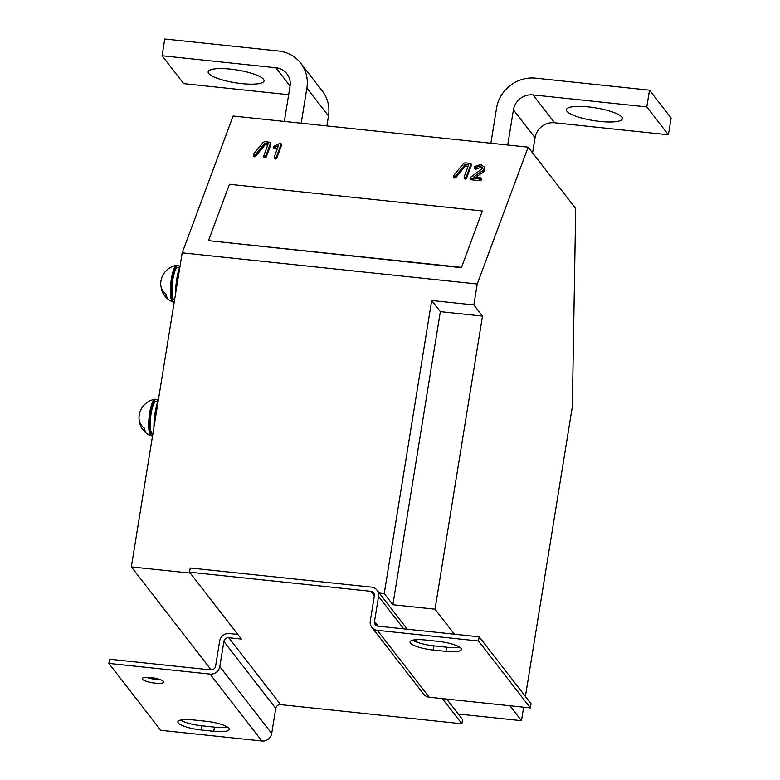 <?xml version="1.0" encoding="UTF-8"?>
<svg xmlns="http://www.w3.org/2000/svg" width="780" height="780" viewBox="0 0 780 780"><rect width="100%" height="100%" fill="white"/><g stroke="black" fill="none" stroke-linecap="round" stroke-linejoin="round"><path stroke-width="1.17" d="M230.49 69.118A28.314 6.435 9.2 0 1 264.059 80.886A28.314 6.435 9.2 0 1 241.722 83.606A28.314 6.435 9.2 0 1 208.153 71.838A28.314 6.435 9.2 0 1 230.49 69.118M588.764 106.938A28.314 6.435 9.2 0 1 622.333 118.716A28.314 6.435 9.2 0 1 600.005 121.436A28.314 6.435 9.2 0 1 566.436 109.658A28.314 6.435 9.2 0 1 588.764 106.938M147.342 677.352A11.329 2.574 -170.8 0 0 155.893 679.068A11.329 2.574 -170.8 0 0 159.247 679.283M160.124 679.585A10.891 2.477 9.2 0 1 155.737 679.38A10.891 2.477 9.2 0 1 146.425 677.362M150.803 677.567A10.891 2.477 9.2 0 1 163.712 682.1A10.891 2.477 9.2 0 1 155.123 683.143A10.891 2.477 9.2 0 1 142.214 678.62A10.891 2.477 9.2 0 1 150.803 677.567M490.873 143.247L496.567 108.098A34.846 32.965 -37.8 0 1 535.714 78.156L649.516 90.178L671.131 118.053L668.421 134.803L554.609 122.782A17.423 16.487 -37.8 0 0 535.041 137.758L532.584 152.899M535.041 137.758L513.425 109.873L507.731 145.022M290.062 86.053L275.876 67.763A17.423 16.487 142.2 0 1 286.933 73.837A17.423 16.487 142.2 0 1 290.023 86.287L284.339 121.436M528.148 147.176L233.093 116.025L182.189 252.847L477.243 283.998L528.148 147.176L575.698 208.504L572.344 406.663L525.408 696.442M484.877 167.447L482.947 170.498L473.694 176.933L480.256 177.626L481.046 178.445L479.729 179.03L471.296 178.142L470.506 177.323L482.596 168.382L480.236 165.906L475.205 167.632L474.62 166.52L480.753 164.492L484.877 167.447L484.877 170.225L483.113 172.146L475.888 177.167M480.421 179.273L481.211 180.082L479.895 180.677L471.461 179.79L470.623 179.273L470.506 177.323M481.26 179.78L481.094 178.132L481.26 179.78M482.518 168.548L480.392 167.554L475.371 169.28L474.532 168.763L474.425 166.803M470.379 165.028L471.178 165.847L466.459 178.532L465.143 179.117L464.295 178.61L464.139 176.963L468.644 164.678L465.231 164.317L465.397 165.964L455.793 177.635L453.755 177.499L453.648 175.549L463.544 163.488L464.89 162.825L470.213 163.381L471.178 165.847L471.061 163.888L466.294 176.884L466.459 178.532M468.058 166.247L465.397 165.964M275.33 159.081L274.482 158.574L274.375 156.624L278.431 145.704L275.408 147.069L275.574 148.717L273.916 148.317L273.809 146.367L279.396 143.608L280.39 143.345L281.2 144.163L281.365 145.801L276.647 158.486L275.33 159.081L274.375 156.624M277.66 147.771L275.574 148.717M280.556 144.992L281.365 145.801L281.248 143.851L276.481 156.848L276.647 158.486M270.026 143.881L270.826 144.69L266.107 157.375L264.79 157.97L263.952 157.463L263.786 155.815L268.291 143.53L264.888 143.169L265.054 144.817L255.44 156.478L253.412 156.351L253.295 154.401L263.192 142.34L264.547 141.668L269.86 142.233L270.826 144.69L270.709 142.74L265.941 155.727L266.107 157.375M267.706 145.099L265.054 144.817M461.409 267.686L482.352 210.98L229.447 184.285L208.474 240.649L461.409 267.686L482.352 210.98M442.397 698.626L461.897 723.782L462.579 719.599L446.667 699.075M371.816 627.295A8.716 8.239 -37.8 0 1 370.266 621.065L374.341 595.94A4.358 4.124 -37.8 0 0 370.802 591.308L189.559 572.179L190.232 567.986L371.475 587.125A8.716 8.239 -37.8 0 1 378.553 596.388L374.488 621.514A4.358 4.124 -37.8 0 0 378.017 626.145L479.183 636.821L478.501 641.014L377.344 630.328A8.716 8.239 -37.8 0 1 371.816 627.295L423.686 694.2A8.716 8.239 142.2 0 0 429.215 697.232L530.371 707.918L531.053 703.726L479.183 636.821M189.559 572.179L241.429 639.083L228.784 637.748A4.358 4.124 -37.8 0 0 223.889 641.492L219.814 666.608A8.716 8.239 -37.8 0 1 210.034 674.096L108.868 663.419L109.551 659.227L210.707 669.913A4.358 4.124 -37.8 0 0 215.602 666.169L219.668 641.043A8.716 8.239 -37.8 0 1 229.457 633.555L237.832 634.442M219.814 666.608L271.694 733.512L275.759 708.396A4.358 4.124 142.2 0 1 280.654 704.652L228.784 637.748M461.897 723.782L280.654 704.652M445.916 651.388L433.27 650.052A19.598 4.456 9.2 0 1 410.036 641.901A19.598 4.456 9.2 0 1 425.49 640.019L438.136 641.355A19.598 4.456 9.2 0 1 461.38 649.506A19.598 4.456 9.2 0 1 445.916 651.388L446.599 647.205L433.953 645.869A19.598 4.456 9.2 0 1 412.698 640.185M530.371 707.918L478.501 641.014M459.381 647.039A19.598 4.456 9.2 0 1 446.599 647.205M271.694 733.512A8.716 8.239 142.2 0 1 261.904 741L160.739 730.324L108.868 663.419M193.333 719.94L205.978 721.276A19.598 4.456 9.2 0 1 229.213 729.427A19.598 4.456 9.2 0 1 213.759 731.308L201.113 729.973A19.598 4.456 9.2 0 1 177.869 721.822A19.598 4.456 9.2 0 1 193.333 719.94M227.224 726.95A19.598 4.456 9.2 0 1 214.432 727.126L201.786 725.79A19.598 4.456 9.2 0 1 180.541 720.106M211.214 669.932L131.332 566.894L190.281 573.115M379.255 593.063L384.228 593.59L392.876 604.744L435.026 609.19L454.428 634.208M509.896 705.754L521.479 720.7L458.25 714.022M431.701 300.485L440.349 311.639L482.498 316.085L473.85 304.941L431.701 300.485L384.228 593.59M482.498 316.085L435.026 609.19M523.663 707.207L521.479 720.7M477.243 283.998L473.85 304.941M182.189 252.847L131.332 566.894M440.349 311.639L392.876 604.744M208.474 240.649L461.38 267.355M264.888 143.169L255.284 154.83L254.095 155.21L254.26 156.858M254.095 155.21L253.295 154.401M255.284 154.83L255.44 156.478M265.941 155.727L264.625 156.322L264.79 157.97M264.625 156.322L263.835 155.512M276.481 156.848L275.165 157.433M275.408 147.069L274.599 147.176L274.765 148.824M274.599 147.176L273.809 146.367M465.231 164.317L455.627 175.987L454.447 176.368L454.603 178.006M454.447 176.368L453.648 175.549M455.627 175.987L455.793 177.635M466.294 176.884L464.977 177.479L465.143 179.117M464.977 177.479L464.188 176.66M475.205 167.632L475.371 169.28M476.248 167.378L476.414 169.026M480.236 165.906L480.392 167.554M482.596 168.382L482.703 167.7M471.296 178.142L471.461 179.79M479.729 179.03L479.895 180.677M484.712 168.578L484.877 170.225M513.425 109.873A17.423 16.487 142.2 0 1 532.993 94.906L554.609 122.782M649.516 90.178L646.805 106.918L532.993 94.906M328.497 115.947L306.891 88.072A34.846 32.965 -37.8 0 0 300.709 63.16L322.315 91.036A34.846 32.965 142.2 0 1 328.497 115.947L326.888 125.931M306.891 88.072L301.197 123.22M288.668 94.712L183.69 83.626L162.074 55.75L164.785 39L278.596 51.012A34.846 32.965 -37.8 0 1 300.709 63.16M275.876 67.763L162.074 55.75M668.421 134.803L646.805 106.918M175.636 293.358A21.781 5.021 -84 0 1 176.806 278.694A21.781 5.021 -84 0 1 179.966 266.604M153.933 427.343A21.781 5.021 -84 0 1 155.103 412.688A21.781 5.021 -84 0 1 158.262 400.598M174.554 300.007L174.349 299.978A16.331 3.763 -84 0 1 172.322 283.345A16.331 3.763 -84 0 1 177.781 267.491L179.536 267.677M152.851 433.992L152.646 433.973A16.331 3.763 -84 0 1 150.618 417.329A16.331 3.763 -84 0 1 156.078 401.485L157.833 401.671M174.213 302.152A18.515 4.271 -84 0 1 174.125 302.143A18.515 4.271 -84 0 1 172 298.369A18.515 4.271 -84 0 1 172.624 277.631A18.515 4.271 -84 0 1 178.006 265.327A18.515 4.271 -84 0 1 179.663 267.345M174.125 302.143L173.111 302.045A18.515 4.271 -84 0 1 172.848 301.977A18.515 4.271 -84 0 1 170.995 298.272A18.515 4.271 -84 0 1 172.76 272.454A18.515 4.271 -84 0 1 176.728 265.229A18.515 4.271 -84 0 1 177.001 265.219L178.006 265.327M176.728 265.229A19.168 19.168 0 0 0 160.7 283.744A18.983 14.957 -11.6 0 0 166.296 294.284A16.341 3.773 96 0 0 166.949 297.443A18.983 14.957 168.4 0 1 162.406 292.052A18.983 14.957 168.4 0 1 161.372 287.937M152.509 436.137A18.515 4.271 -84 0 1 152.422 436.137A18.515 4.271 -84 0 1 150.296 432.364A18.515 4.271 -84 0 1 150.93 411.616A18.515 4.271 -84 0 1 156.312 399.311A18.515 4.271 -84 0 1 157.96 401.339M152.422 436.137L151.418 436.03A18.515 4.271 -84 0 1 151.144 435.962A18.515 4.271 -84 0 1 149.292 432.256A18.515 4.271 -84 0 1 151.066 406.448A18.515 4.271 -84 0 1 155.025 399.214A18.515 4.271 -84 0 1 155.298 399.214L156.312 399.311M155.025 399.214A19.168 19.168 0 0 0 138.996 417.729A18.983 14.957 -11.6 0 0 144.593 428.279A16.341 3.773 96 0 0 145.246 431.438A18.983 14.957 168.4 0 1 140.702 426.046A18.983 14.957 168.4 0 1 139.669 421.921M223.889 641.492L275.759 708.396M403.728 628.856L378.553 596.388M378.076 626.145L374.488 621.514M370.802 591.308L374.351 595.881M429.215 697.232L377.344 630.328M210.034 674.096L261.904 741M213.759 731.308L214.432 727.126M201.113 729.973L201.786 725.79M433.27 650.052L433.953 645.869M482.947 170.498L483.113 172.146M417.466 642.35L415.467 639.766M407.306 629.236L377.013 590.158M162.406 292.052A19.168 19.168 0 0 0 172.848 301.977M140.702 426.046A19.168 19.168 0 0 0 151.144 435.962"/></g></svg>
